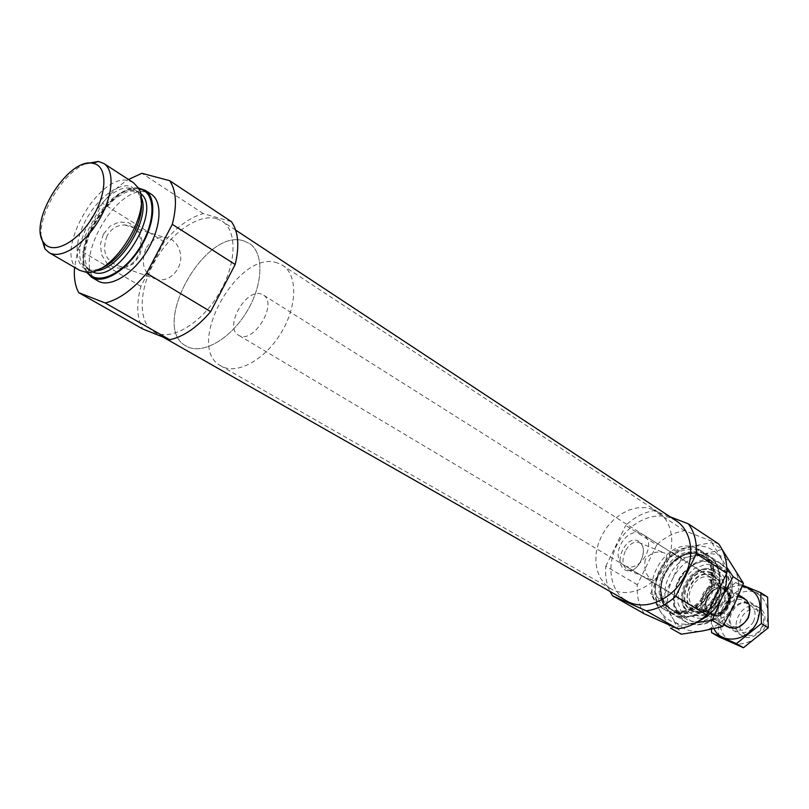 <?xml version="1.0" encoding="UTF-8"?>
<svg xmlns="http://www.w3.org/2000/svg" width="809" height="809" viewBox="0 0 809 809"><rect width="100%" height="100%" fill="white"/><g stroke="black" fill="none" stroke-linecap="round" stroke-linejoin="round"><path stroke-width="0.61" stroke-dasharray="4.04 3.03" d="M645.238 559.595C643.549 569.829 646.371 576.938 653.702 580.902C654.916 582.187 672.198 554.387 664.563 553.012C656.938 550.575 650.497 552.769 645.238 559.595M625.226 551.263C621.595 560.415 622.424 566.593 627.723 569.809C638.726 574.653 650.082 545.671 638.483 542.374C633.508 541.322 629.089 544.285 625.226 551.263M644.288 613.788C638.847 605.536 636.541 595.859 637.35 584.755L656.716 544.922L625.731 525.425C634.286 517.325 643.721 512.39 654.036 510.61L670.206 516.84M718.665 543.951L684.586 530.664C674.403 532.302 665.109 537.055 656.716 544.922M696.215 548.077C665.362 534.102 633.841 593.482 663.926 609.167L669.609 611.493L675.889 612.282L682.462 611.473L689.015 609.076L695.204 605.223L700.746 600.096L705.327 593.927L708.745 587.051L710.818 579.79L711.445 572.519L710.605 565.602L708.36 559.373L704.811 554.125L700.159 550.11L696.215 548.077M637.35 584.755L605.799 566.219C605.011 575.533 606.426 583.946 610.047 591.48M684.586 530.664L654.036 510.61M676.284 520.854L670.661 517.952C652.57 510.894 628.249 523.241 617.206 544.467C605.951 565.592 610.138 591.612 627.026 601.138M605.799 566.219L625.731 525.425M231.394 221.626L203.251 213.586C189.69 217.51 176.686 226.955 164.247 241.901L140.887 286.356C136.175 304.063 136.812 318.281 142.778 329.01M216.61 218.632C198.296 213.323 170.062 233.498 154.347 262.167C138.43 290.734 137.874 322.821 154.165 332.024C170.133 341.55 200.056 324.763 218.167 295.012C236.501 265.382 237.897 231.101 222.172 221.181L216.61 218.632M140.887 286.356L78.048 249.212L74.549 267.395M164.247 241.901L102.43 203.251C110.631 193.118 119.317 185.19 128.5 179.477M203.251 213.586L141.909 173.288M151.253 194.231L147.41 192.502C116.981 181.671 69.331 266.768 98.02 280.996M78.048 249.212L102.43 203.251M717.482 565.531L706.065 564.186L694.375 568.525L684.667 577.666L678.791 589.842L677.851 602.725L682.098 613.829L690.775 620.968L702.212 622.657L714.155 618.46L724.156 609.167L730.163 596.658L730.942 583.511L726.391 572.408L717.482 565.531M715.389 569.88C690.684 559.636 668.264 605.961 692.878 616.589C717.775 627.845 740.832 579.77 715.389 569.88M717.259 561.719C686.568 547.733 655.654 606.103 685.597 621.737L691.25 624.063L697.479 624.872L704.002 624.103L710.474 621.797L716.592 618.036L722.053 613L726.563 606.962L729.91 600.197L731.923 593.058L732.499 585.898L731.629 579.072L729.364 572.914L725.815 567.726L721.173 563.742L717.259 561.719M704.356 553.356C692.008 549.402 680.541 553.134 669.963 564.53L663.097 575.715C657.181 592.613 660.255 605.385 672.309 614.021L677.982 616.357L684.242 617.156L690.795 616.357L697.318 614.001L703.486 610.178L708.987 605.092L713.538 598.973L716.936 592.137L718.979 584.927L719.585 577.697L718.736 570.81L716.481 564.611L712.931 559.383L708.29 555.389L704.356 553.356M699.047 549.918C668.214 535.932 636.774 595.181 666.838 610.856L672.522 613.192L678.791 613.98L685.365 613.171L691.897 610.795L698.086 606.952L703.608 601.825L708.188 595.687L711.596 588.821L713.659 581.58L714.276 574.319L713.437 567.412L711.182 561.193L707.642 555.955L702.981 551.95L699.047 549.918M103.37 234.175L100.377 244.379L101.631 254.734L106.849 263.137L114.939 267.931L124.262 268.224L133.01 263.997L139.461 256.119L142.414 246.128L141.282 235.925L136.266 227.511L128.287 222.536L118.913 222.05L110.004 226.196L103.37 234.175M622.677 549.999C613.283 569.192 631.758 579.972 640.779 561.001C650.102 542.252 632.021 530.805 622.677 549.999M106.98 235.975C101.529 251.589 105.706 261.671 119.53 266.232C143.759 270.428 149.655 225.347 124.768 224.973C117.174 224.963 111.237 228.634 106.98 235.975M145.782 248.747C140.129 264.897 144.305 275.262 158.291 279.874C166.634 280.47 173.166 276.678 177.909 268.497C185.291 255.472 177.343 237.35 163.914 237.29C156.208 237.33 150.161 241.153 145.782 248.747M713.477 571.053C691.938 561.062 669.983 602.159 690.987 613.252C711.637 626.935 737.616 584.604 716.056 572.388L713.477 571.053M712.446 570.396C690.896 560.404 668.922 601.532 689.935 612.635C710.595 626.318 736.584 583.946 715.035 571.73L712.446 570.396M711.151 577.737C695.922 570.588 680.278 599.691 695.123 607.599C709.806 617.398 728.272 587.283 712.901 578.637L711.151 577.737M641.132 533.576C625.66 526.416 608.995 557.219 624.052 565.198C638.918 575.169 658.516 543.213 642.902 534.486L641.132 533.576M652.903 509.437L645.319 507.647L637.229 507.86L629.018 510.044L621.049 514.059L613.687 519.732L607.266 526.79L602.058 534.911L598.316 543.729L596.193 552.85L595.808 561.861L597.184 570.345L600.278 577.919L604.96 584.219L611.028 588.922C626.763 598.185 651.407 588.932 663.825 568.464C676.445 548.128 673.533 521.967 658.142 512.127L652.903 509.437M244.106 241.021C204.98 226.732 149.23 327.635 186.303 346.141C201.522 355.242 229.625 339.891 246.391 312.325C263.37 284.889 264.331 252.883 249.324 243.438L244.106 241.021C204.98 226.732 149.23 327.635 186.303 346.141C201.522 355.242 229.625 339.891 246.391 312.325C263.37 284.889 264.331 252.883 249.324 243.438L244.106 241.021M138.258 188.001C110.803 183.835 70.423 249.647 86.573 272.239M133.394 182.652L129.571 180.943C99.315 170.325 51.129 256.231 79.606 270.327M85.572 163.721C63.345 172.772 39.065 212.342 41.057 236.258M706.479 612.716L713.184 615.619C725.562 616.205 734.966 596.597 726.3 588.325L717.735 584.786C705.478 584.411 696.256 603.534 704.659 611.938L706.479 612.716C695.649 605.213 706.419 582.874 719.565 585.534M713.184 615.619L714.145 615.973C725.966 615.234 734.511 597.416 727.271 588.659L726.3 588.325M261.418 294.112C245.906 287.741 223.628 327.584 238.503 335.169C252.924 345.241 278.701 303.233 263.188 294.941L261.418 294.112M717.735 584.786L708.775 579.436L714.6 579.911L727.271 588.659M716.096 584.037C704.427 584.958 696.043 602.321 703.031 611.169L695.619 606.74L706.763 611.553L698.652 609.713L695.619 606.74M714.145 615.973L706.763 611.553M703.031 611.169L704.659 611.938M757.568 609.935C744.078 604.151 732.165 628.997 745.696 634.772C759.246 640.839 771.331 615.497 757.568 609.935M757.426 606.922C742.409 599.803 727.422 627.784 742.086 635.621C756.597 645.279 774.324 616.387 759.155 607.822L757.426 606.922M726.735 587.567C711.576 580.427 696.155 609.157 710.939 617.045C725.562 626.783 743.784 597.093 728.474 588.467L726.735 587.567M277.538 262.976C238.17 248.292 183.663 347.273 221.069 366.012C236.44 375.194 264.361 360.399 280.774 333.419C297.388 306.571 297.934 274.979 282.786 265.433L277.538 262.976M708.775 579.436L719.98 584.068M713.892 628.633C703.506 611.189 722.629 582.551 742.399 586.009M724.106 624.144C715.743 615.194 725.461 595.99 737.97 596.658M742.713 585.231L735.725 582.49L711.485 602.341L711.394 629.18M735.725 582.49L742.611 586.899L767.63 597.133M711.485 602.341L718.483 606.608L742.611 586.899M718.685 636.774L718.483 606.608M756.385 622.859C747.374 641.81 721.891 630.555 731.033 612.059C739.709 593.412 765.445 603.969 756.385 622.859M765.304 626.651C759.095 637.977 747.749 644.773 736.706 643.893C722.275 640.991 715.581 623.85 722.447 608.408C729.334 596.86 738.668 591.116 750.469 591.167C764.93 593.594 772.282 610.734 765.304 626.651M747.637 617.813C742.692 625.933 736.574 628.462 729.273 625.377C715.712 617.995 731.488 592.279 744.209 601.036C749.367 604.99 750.509 610.583 747.637 617.813M753.553 621.454C748.638 629.533 742.531 632.031 735.25 628.957C721.709 621.585 737.404 596 750.105 604.738C755.252 608.692 756.405 614.264 753.553 621.454M717.3 561.739C705.023 557.937 690.846 563.276 681.158 575.159C675.818 583.946 673.31 593.139 673.634 602.745C675.828 611.725 680.561 618.43 687.832 622.869C699.997 627.147 714.61 622.06 724.662 609.855C730.163 600.784 732.661 591.339 732.155 581.54C729.688 572.499 724.743 565.895 717.3 561.739M699.077 620.877L690.269 623.719C676.678 625.701 666.444 621.181 659.578 610.138L650.648 593.513L659.952 571.963C666.95 558.432 677.082 549.958 690.35 546.55L711.778 542.617L722.103 549.442L702.495 554.398L681.512 558.18L672.319 579.497C679.247 566.098 689.308 557.735 702.495 554.398C715.783 551.981 726.118 556.117 733.52 566.796C740.124 578.253 740.265 591.146 733.945 605.466C726.715 619.411 716.289 627.905 702.677 630.919C689.157 632.85 678.963 628.32 672.087 617.348L681.239 634.216M661.368 599.803L672.319 579.497C666.11 593.209 666.04 605.83 672.087 617.348L661.368 599.803L650.648 593.513M718.665 590.115C722.882 572.62 718.392 560.546 705.195 553.902C684.374 545.114 656.969 571.761 661.297 596.172C664.502 621.15 697.864 624.892 713.457 600.945M696.144 622.667L670.499 628.118L659.578 610.138C653.541 598.529 653.662 585.807 659.952 571.963L671.005 551.546L690.35 546.55C703.709 544.073 714.084 548.199 721.476 558.938L726.381 574.066M714.711 563.317C686.538 550.413 658.03 604.101 685.516 618.491C712.385 636.147 746.161 581.095 718.25 565.147L714.711 563.317M705.408 557.31C677.163 544.417 648.413 598.508 675.96 612.919C702.869 630.626 736.938 575.118 708.947 559.14L705.408 557.31M711.778 542.617L726.765 567.2M681.512 558.18L671.005 551.546M701.878 554.843C690.471 551.182 679.873 554.62 670.074 565.167L663.724 575.523C653.187 599.317 673.917 622.566 696.195 610.441C718.837 599.125 722.306 562.204 701.878 554.843M700.533 554.923C672.835 542.283 644.551 595.464 671.541 609.592C697.945 626.985 731.447 572.367 703.992 556.713L700.533 554.923M698.966 553.922C671.258 541.272 642.933 594.524 669.943 608.661C696.347 626.055 729.9 571.366 702.434 555.702L698.966 553.922M698.754 550.535C686.659 546.833 672.633 552.193 663.006 564.035C657.697 572.782 655.169 581.924 655.442 591.45C657.565 600.349 662.197 606.983 669.346 611.351C681.34 615.528 695.78 610.411 705.772 598.245C711.253 589.215 713.76 579.831 713.316 570.102C710.929 561.153 706.075 554.63 698.754 550.535M711.404 572.56C690.906 564.004 672.239 602.584 692.716 611.341C713.346 620.594 732.438 580.811 711.404 572.56M711.354 573.278C688.398 563.246 671.976 610.755 698.086 612.069C712.83 613.879 726.512 591.581 718.22 579.254L711.354 573.278M712.304 575.047C690.441 565.471 674.817 610.704 699.684 611.948C713.72 613.667 726.725 592.471 718.837 580.741L712.304 575.047M712.284 575.401C693.647 567.594 676.678 602.675 695.305 610.623C714.054 619.006 731.376 582.925 712.284 575.401M138.774 189.003C111.652 183.228 70.262 250.669 87.696 272.239M140.281 193.3L135.821 191.005C108.578 181.216 65.317 258.263 91.023 271.025L92.216 271.642M140.897 196.607L135.75 190.297L132.383 188.78C105.17 179.032 61.808 256.22 87.483 268.962L95.432 270.691M141.181 200.824L138.47 192.37L130.734 186.313C117.305 182.419 95.047 200.48 84.025 223.678C72.749 246.836 75.54 269.549 90.568 270.439L99.325 269.033M711.344 614.82C724.601 617.763 735.563 594.888 724.449 587.567M722.245 587.88C709.513 581.853 696.488 606.052 708.906 612.686C721.203 620.918 736.584 595.859 723.671 588.618L722.245 587.88M724.601 588.901C710.696 582.996 698.147 609.046 712.082 614.951C726.047 621.17 738.799 594.575 724.601 588.901M723.964 588.962C711.232 582.935 698.228 607.094 710.646 613.738C722.943 621.959 738.293 596.941 725.39 589.7L723.964 588.962M627.723 569.809L653.702 580.902M638.483 542.374L664.563 553.012M235.662 230.08L222.172 221.181M163.064 337.08L154.165 332.024M721.173 563.742L708.29 555.389M685.597 621.737L672.309 614.021M669.963 564.53L670.074 565.167C679.924 554.812 690.148 551.435 700.756 555.035L702.434 555.702C713.578 564.702 715.014 577.727 706.722 594.787C695.265 609.905 683.008 614.527 669.943 608.661L671.541 609.592C661.135 602.381 658.526 591.025 663.724 575.523L663.097 575.715M702.981 551.95L700.159 550.11M666.838 610.856L663.926 609.167M119.53 266.232L158.291 279.874M124.768 224.973L163.914 237.29M716.056 572.388L715.035 571.73M690.987 613.252L689.935 612.635M698.086 612.069C712.678 614.021 726.573 591.379 718.22 579.254L718.837 580.741C726.735 592.481 713.73 613.667 699.684 611.948L698.086 612.069M712.901 578.637L642.902 534.486M695.123 607.599L624.052 565.198M658.142 512.127L282.786 265.433M611.028 588.922L221.069 366.012M85.966 272.208L90.568 270.439L87.483 268.962L91.023 271.025L87.16 267.577L84.753 258.931C84.54 252.074 86.209 243.56 89.738 233.386C97.201 218.481 105.746 206.861 115.374 198.508C122.068 194.079 126.932 191.571 129.956 191.005L137.732 191.511L139.199 192.512L135.75 190.297L138.47 192.37L137.955 187.476M708.906 612.686C713.71 613.869 716.693 616.903 725.471 607.205C731.589 591.723 725.38 590.681 723.671 588.618L724.055 589.003C711.768 582.713 698.389 607.781 710.646 613.738L708.906 612.686M716.39 580.842L263.188 294.941M698.652 609.713L238.503 335.169M759.155 607.822L744.331 598.468M738.718 594.928L728.474 588.467M742.086 635.621L727.038 626.641M723.782 624.7L710.939 617.045M729.273 625.377L735.25 628.957M744.209 601.036L750.105 604.738M718.25 565.147L708.947 559.14M685.516 618.491L675.96 612.919"/><path stroke-width="1.21" d="M726.765 573.288C727.301 561.77 724.601 551.991 718.665 543.951L688.388 523.848C694.324 531.988 696.974 541.949 696.327 553.71L675.727 596.324L706.773 614.84L726.765 573.288L696.327 553.71M610.047 591.48L612.534 595.788L644.288 613.788L677.73 628.805C688.196 627.572 697.874 622.92 706.773 614.84M677.73 628.805L646.219 610.835C656.807 609.49 666.646 604.647 675.727 596.324M163.064 337.08L627.026 601.138C643.651 610.876 669.539 601.309 682.513 579.932C695.7 558.675 692.504 531.26 676.284 520.854L235.662 230.08M646.219 610.835L612.534 595.788M670.206 516.84L688.388 523.848M235.186 264.503C239.626 245.875 238.362 231.586 231.394 221.626L169.668 180.68C176.342 190.641 177.222 205.193 172.307 224.346L146.641 273.199L210.653 311.657L235.186 264.503L172.307 224.346M74.549 267.395C73.74 277.689 75.146 286.123 78.746 292.686L142.778 329.01L169.748 339.74C183.582 336.726 197.214 327.362 210.653 311.657M169.668 180.68L141.909 173.288L128.5 179.477M169.748 339.74L105.21 302.971C119.034 299.542 132.848 289.612 146.641 273.199M86.573 272.239L91.68 277.325L98.02 280.996C109.812 288.166 132.666 274.564 146.864 251.255C161.213 228.037 162.993 201.502 151.253 194.231L145.114 190.246L138.258 188.001M105.21 302.971L78.746 292.686M91.68 277.325C103.441 284.475 126.315 270.782 140.564 247.392C154.974 224.093 156.815 197.497 145.114 190.246M41.057 236.258L44.859 248.757L49.046 252.6L79.606 270.327L85.966 272.208C112.855 276.638 154.094 209.44 137.955 187.476L133.394 182.652L103.754 163.438L98.435 161.446L85.572 163.721M49.046 252.6C60.584 259.628 83.57 245.349 98.162 221.373C112.926 197.497 115.252 170.537 103.754 163.438M94.016 163.57L92.62 163.276C67.723 157.421 27.354 223.203 43.858 242.74C52.15 254.987 76.117 243.428 91.478 218.946C107.071 194.615 108.001 166.876 94.016 163.57M742.399 586.009C758.67 590.722 763.615 602.614 757.224 621.666C748.598 641.335 721.729 645.309 713.892 628.633M737.97 596.658C748.709 598.64 752.148 605.708 748.285 617.874C740.842 628.947 732.782 631.04 724.106 624.144M711.394 629.18L711.627 632.658L736.443 643.63L761.38 623.547L760.804 592.724L742.713 585.231M760.804 592.724L767.63 597.133L768.267 627.804L743.441 647.736L718.685 636.774L711.627 632.658M761.38 623.547L768.267 627.804M736.443 643.63L743.441 647.736M713.457 600.945L718.665 590.115M726.381 574.066C727.048 582.065 725.511 590.024 721.78 597.932C716.521 608.479 708.947 616.124 699.077 620.877M726.765 567.2L733.106 576.716L721.78 597.932L712.173 620.281L696.144 622.667M670.499 628.118L681.239 634.216L702.677 630.919L722.72 626.55L733.945 605.466L743.441 583.37L722.103 549.442M722.72 626.55L712.173 620.281M743.441 583.37L733.106 576.716M87.696 272.239C96.686 286.002 122.634 274.635 139.047 248.778C155.722 223.102 156.208 193.24 140.806 189.417L138.774 189.003M92.216 271.642C116.931 285.628 163.944 208.995 140.281 193.3M95.432 270.691C119.044 271.217 152.062 217.409 140.897 196.607M99.325 269.033C120.602 262.48 144.983 222.758 141.181 200.824M43.858 242.74L44.859 248.757M92.62 163.276L98.435 161.446M744.331 598.468L738.718 594.928M727.038 626.641L723.782 624.7"/></g></svg>
